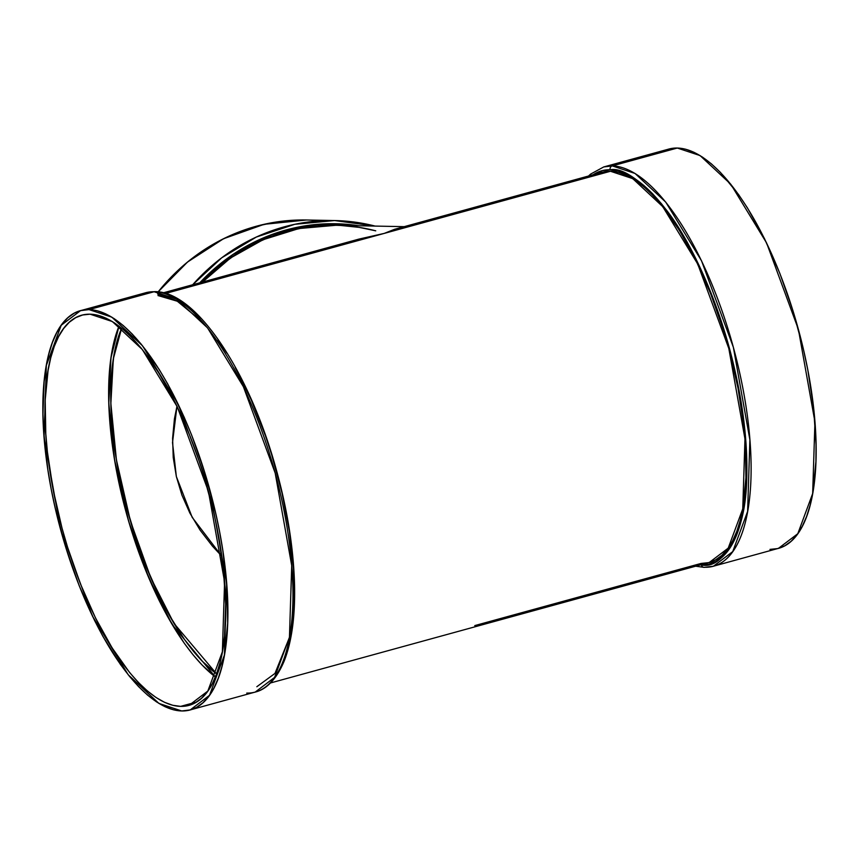 <?xml version="1.0" encoding="UTF-8"?>
<svg xmlns="http://www.w3.org/2000/svg" width="859" height="859" viewBox="0 0 859 859"><rect width="100%" height="100%" fill="white"/><g stroke="black" fill="none" stroke-linecap="round" stroke-linejoin="round"><path stroke-width="1.29" d="M192.706 284.737A207.03 190.934 91.1 0 1 375.082 226.078A207.03 190.934 91.1 0 0 334.613 220.559L294.809 224.296L256.347 237.041L221.697 257.818L192.706 284.737A207.03 190.934 91.1 0 1 334.613 220.559L375.136 226.078M199.793 282.794L232.982 254.436L272.582 234.271L315.758 224.5L359.008 225.767A203.873 188.014 -88.9 0 0 199.793 282.794L219.797 264.175L235.141 253.008L251.419 243.526L268.47 235.817L286.122 229.954L304.226 225.992L322.587 223.984L341.034 223.92L359.395 225.831M137.741 296.226A207.03 77.224 74.6 0 1 154.083 291.738A3.157 2.91 -88.9 0 1 154.856 291.641C196.196 291.072 249.432 371.84 276.147 469.111C287.432 509.881 293.563 548.493 294.551 584.925C295.238 616 291.845 641.201 284.393 660.539C275.03 683.238 263.208 690.228 255.252 692.064A207.03 77.224 -105.4 0 0 277.779 482.973A207.03 77.224 -105.4 0 0 154.083 291.738A207.03 77.224 -105.4 0 1 280.453 494A207.03 77.224 -105.4 0 1 246.748 693.095A207.03 77.224 -105.4 0 0 255.252 692.064L274.579 677.418L289.451 637.228L291.716 565.619L275.191 473.105L243.376 386.668L207.577 327.934L176.868 299.276L154.083 291.738L89.035 309.605A207.03 77.224 74.6 0 1 215.405 511.867A207.03 77.224 74.6 0 1 181.7 710.962L181.7 710.962A207.03 77.224 74.6 0 1 55.341 508.711A207.03 77.224 74.6 0 1 89.035 309.605L111.82 317.143L142.53 345.801L178.328 404.535L210.144 490.972L226.669 583.476L224.403 655.095L209.532 695.285L190.204 709.921L181.7 710.962L173.636 709.845L165.196 706.796L156.478 701.867L147.544 695.081L138.503 686.524L129.43 676.269L120.41 664.415L102.897 636.369L94.565 620.466L79.157 585.623L65.918 547.892L55.341 508.711L51.186 489.039L47.836 469.583L43.702 432.034L42.95 414.296L44.11 381.75L46.021 367.265L48.791 354.155L52.388 342.548L56.78 332.562L61.945 324.272L67.807 317.787L74.314 313.148L81.422 310.421L89.035 309.605L97.11 310.722L105.539 313.771L114.268 318.71L123.191 325.486L132.232 334.044L141.316 344.309L159.205 369.499L167.849 384.198L184.116 417.077L191.578 434.944L204.829 472.686L215.405 511.867L219.56 531.528L222.9 550.984L227.044 588.544L227.656 623.086L224.725 653.302L221.955 666.412L218.358 678.019L213.955 688.016L208.801 696.295L202.939 702.78L196.421 707.419L189.324 710.157L181.7 710.962L158.926 703.424L128.216 674.766L92.407 616.043L60.592 529.595L44.067 437.091L46.332 365.472L61.204 325.282L80.542 310.647L89.035 309.605L154.083 291.738A207.03 77.224 74.6 0 0 145.59 292.779L154.083 291.738A3.157 2.91 -88.9 0 1 154.899 291.641M695.65 566.199L704.144 567.359A3.157 2.91 -88.9 0 1 701.374 564.975A203.873 76.043 74.6 0 0 734.563 368.908A203.873 76.043 74.6 0 0 610.126 169.738A3.157 2.91 -88.9 0 1 612.252 165.905A3.157 2.91 -88.9 0 0 610.126 169.738C623.215 167.376 642.027 180.862 666.541 210.197C690.464 240.853 719.391 301.831 734.563 368.908C749.08 439.948 750.745 492.443 739.535 526.384C728.4 555.021 715.687 567.885 701.374 564.975L708.879 564.17L715.869 561.475L722.29 556.911L728.067 550.522L733.135 542.373L737.473 532.537L741.016 521.102L743.744 508.195L746.632 478.442L746.02 444.414L741.951 407.434L734.563 368.908L724.148 330.328L711.102 293.166L695.93 258.86L679.222 228.719L661.602 203.916L652.668 193.812L643.767 185.383L634.973 178.704L626.383 173.84L618.072 170.844L610.126 169.738A203.873 76.043 74.6 0 0 593.097 174.774L602.621 170.544L610.126 169.738A3.157 2.91 -88.9 0 1 612.252 165.905L635.026 173.443L665.736 202.101L701.545 260.825L733.361 347.272L749.886 439.776L747.62 511.395L732.748 551.585L713.41 566.221L704.917 567.262A3.157 2.91 -88.9 0 1 701.374 564.975L700.257 564.932L701.374 564.975A203.873 76.043 74.6 0 1 700.257 564.932M669.676 148.843L677.3 148.038A207.03 77.224 -105.4 0 1 803.659 350.289A207.03 77.224 -105.4 0 1 769.965 549.395L777.578 548.579L784.686 545.852L791.193 541.213L797.055 534.727L802.22 526.438L806.612 516.452L810.209 504.845L812.979 491.735L815.91 461.519L816.05 444.704L813.666 408.476L807.814 369.961L803.659 350.289L793.082 311.108L779.843 273.377L764.435 238.534L747.459 207.932L738.59 194.585L720.497 172.476L711.456 163.919L702.522 157.133L693.804 152.204L685.364 149.155L677.3 148.038L612.252 165.905A207.03 77.224 74.6 0 1 735.948 357.129A207.03 77.224 74.6 0 1 713.41 566.221L778.458 548.353L797.796 533.718L812.668 493.528L814.933 421.909L798.408 329.405L766.593 242.957L730.784 184.234L700.074 155.576L677.3 148.038L612.252 165.905L677.3 148.038L668.796 149.079L603.748 166.936A207.03 77.224 -105.4 0 1 612.252 165.905L603.748 166.936L590.584 174.109L588.49 176.041M221.794 556.17L212.538 546.249L200.093 530.11L189.839 513.006L181.904 495.085L176.353 476.541L181.904 495.085L189.839 513.006L200.093 530.11L212.538 546.249L221.794 556.17L192.18 517.343L176.353 476.541L173.239 457.546L176.353 476.541L172.519 442.557L176.975 406.178L174.42 418.924L172.595 438.283L173.239 457.546L172.595 438.283L174.42 418.924L176.975 406.178M180.648 706.377A202.305 75.452 -105.4 0 1 57.166 508.743A202.305 75.452 -105.4 0 1 90.098 314.19A202.305 75.452 74.6 0 1 213.569 511.824A202.305 75.452 74.6 0 1 180.648 706.377A202.305 75.452 -105.4 0 1 59.776 519.523A202.305 75.452 -105.4 0 1 81.788 315.199A202.305 75.452 -105.4 0 1 90.098 314.19L112.357 321.556L142.358 349.559L177.351 406.951L208.436 491.412L224.586 581.811L222.374 651.788L207.835 691.066L188.948 705.368L180.648 706.377L196.614 701.996L180.648 706.377L188.089 705.583L195.025 702.909L201.393 698.388L207.126 692.043L212.162 683.957L216.457 674.186L219.979 662.847L222.685 650.038L224.543 635.875L225.681 604.081L223.351 568.679L217.638 531.045L213.569 511.824L203.239 473.545L197.065 454.841L190.301 436.673L175.247 402.624L158.657 372.72L141.177 348.099L132.307 338.07L123.471 329.706L114.752 323.081L106.226 318.259L97.98 315.285L90.098 314.19L82.647 314.985L75.71 317.658L69.343 322.189L63.62 328.525L58.584 336.621L54.278 346.381L50.767 357.72L48.061 370.53L45.194 400.058L45.795 433.816L47.395 451.888L53.108 489.533L61.977 527.974L67.507 547.033L80.445 583.905L95.499 617.943L112.089 647.858L129.569 672.479L138.428 682.497L147.265 690.861L155.994 697.487L164.52 702.308L172.756 705.282L180.648 706.377L196.614 701.996M334.613 220.559L306.502 220.001L264.142 224.306L223.501 238.748L187.477 262.081L158.163 291.867L174.237 273.989L188.733 261.061L204.313 249.722L220.838 240.09L238.158 232.263L256.089 226.314L274.472 222.298L293.112 220.248L306.684 220.001M328.772 248.638L610.481 171.263L602.17 172.272L394.517 229.321L384.231 233.401L359.041 239.07L384.231 233.401L399.8 228.011M404.181 226.658L335.74 225.305L298.911 228.548L263.133 239.693L230.48 258.011L202.595 282.02L220.656 265.431L235.881 254.35L252.031 244.944L268.953 237.288L286.476 231.479L304.43 227.549L322.651 225.541L335.912 225.305M269.823 683.152L709.33 562.441L728.217 548.139L742.756 508.861L744.968 438.885L728.819 348.486L697.733 264.024L662.74 206.632L632.739 178.629L610.481 171.263A202.305 75.452 -105.4 0 1 733.951 368.898A202.305 75.452 -105.4 0 1 701.03 563.45L474.769 625.599L701.03 563.45L708.471 562.656L715.407 559.982L721.775 555.462L727.509 549.116L732.544 541.03L736.839 531.259L740.361 519.92L743.067 507.111L745.923 477.583L745.333 443.824L743.733 425.753L738.021 388.118L729.141 349.677L723.622 330.618L710.683 293.746L695.629 259.697L679.039 229.793L661.559 205.172L652.69 195.143L643.853 186.779L635.134 180.154L626.608 175.333L618.362 172.358L610.481 171.263L603.029 172.058M359.041 239.07L163.35 292.801M284.963 656.813L288.506 645.388L291.233 632.482L294.122 602.728L293.52 568.701L289.44 531.721L282.053 493.195L271.637 454.615L265.42 435.771L251.247 399.854L235.226 367.48M226.712 353.006L217.971 339.874M200.158 318.098L191.256 309.669L182.462 302.991M165.647 293.434L610.481 171.263A202.305 75.452 -105.4 0 0 594.514 175.644M157.97 295.55L177.308 301.23L202.799 322.222M289.408 637.528L274.977 673.424L256.83 686.728M340.969 225.487L359.191 227.377L375.737 230.824A202.305 186.575 91.1 0 0 202.595 282.02M119.004 326.109L110.972 357.784L108.803 403.258L114.58 459.952L128.625 521.177L148.983 578.343L172.23 624.633L215.373 676.978L202.08 665.016L193.211 654.998L184.395 643.412L167.28 616.01L159.14 600.462L144.087 566.425L131.148 529.552L125.629 510.493L116.749 472.053L113.485 453.037L109.437 416.336L108.706 399.006L109.845 367.212L111.702 353.049L114.408 340.239L119.004 326.109A202.305 75.452 -105.4 0 0 126.252 512.791A202.305 75.452 -105.4 0 0 215.373 676.978M216.586 673.853L202.005 660.99L193.35 651.208L184.739 639.891L168.031 613.133L160.075 597.95L145.375 564.696L138.761 546.958L127.347 510.074L118.671 472.536L115.482 453.96L111.53 418.129L110.822 401.196L110.951 385.154L113.742 356.324L116.384 343.804L121.645 328.181L113.334 358.847L110.865 403.569L116.416 459.844L130.375 520.844L150.733 577.688L173.937 623.355L216.586 673.853A197.581 73.691 74.6 0 1 127.959 512.318A197.581 73.691 74.6 0 1 121.645 328.181M181.721 302.497L157.627 294.025M612.252 165.905A207.03 77.224 74.6 0 1 738.611 368.157A207.03 77.224 74.6 0 1 704.917 567.262A3.157 2.91 -88.9 0 1 701.374 564.975M320.547 220.838A207.03 190.934 91.1 0 0 158.163 291.867M610.481 171.263L407.746 226.948M677.3 148.038A207.03 77.224 -105.4 0 0 660.958 152.526M89.035 309.605L154.083 291.738M80.542 310.647L145.59 292.779L154.856 291.641M255.252 692.064L190.204 709.921M704.144 567.359L713.41 566.221"/></g></svg>

